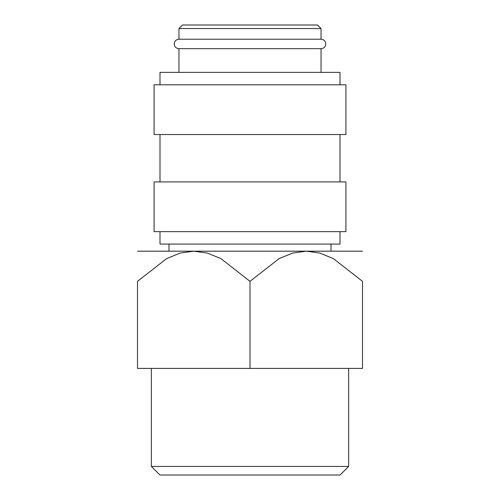 <?xml version="1.0" encoding="UTF-8"?>
<svg xmlns="http://www.w3.org/2000/svg" width="500" height="500" viewBox="0 0 500 500"><rect width="100%" height="100%" fill="white"/><g stroke="black" fill="none" stroke-linecap="round" stroke-linejoin="round"><path stroke-width="0.75" d="M178.95 48.681C176.044 48.375 174.462 46.8 174.213 43.95C174.462 41.094 176.044 39.519 178.95 39.212L321.05 39.212C323.956 39.519 325.538 41.094 325.788 43.95C325.538 46.8 323.956 48.375 321.05 48.681L178.95 48.681L178.95 72.369M340 231.644L340 244.081L160 244.081L160 231.644M250 181.906L154.081 181.906L154.081 231.644L345.919 231.644L345.919 181.906L250 181.906M250 84.8L154.081 84.8L154.081 134.537L345.919 134.537L345.919 84.8L250 84.8M340 84.8L340 72.369L160 72.369L160 84.8M178.95 28.55L321.05 28.55L317.5 25L182.5 25L178.95 28.55L178.95 39.212M137.5 251.181L193.75 251.181L207.237 253.044L220.85 258.581L250 281.331L279.15 258.581L292.762 253.044L306.25 251.181L319.738 253.044L333.35 258.581L362.5 281.331L362.5 368.419L137.5 368.419L137.5 281.331L166.65 258.581L180.263 253.044L193.75 251.181L362.5 251.181M151.344 466.438L159.906 475L340.094 475L348.656 466.438L151.344 466.438L151.344 368.419M137.5 281.388C137.5 240.969 137.5 240.969 137.5 281.388M362.5 281.388C362.5 240.969 362.5 240.969 362.5 281.388M250 368.419L250 281.331M160 134.537L160 181.906M348.656 368.419L348.656 466.438M169 244.081L169 251.181M321.05 28.55L321.05 39.212M331 244.081L331 251.181M321.05 48.681L321.05 72.369M340 134.537L340 181.906"/></g></svg>
